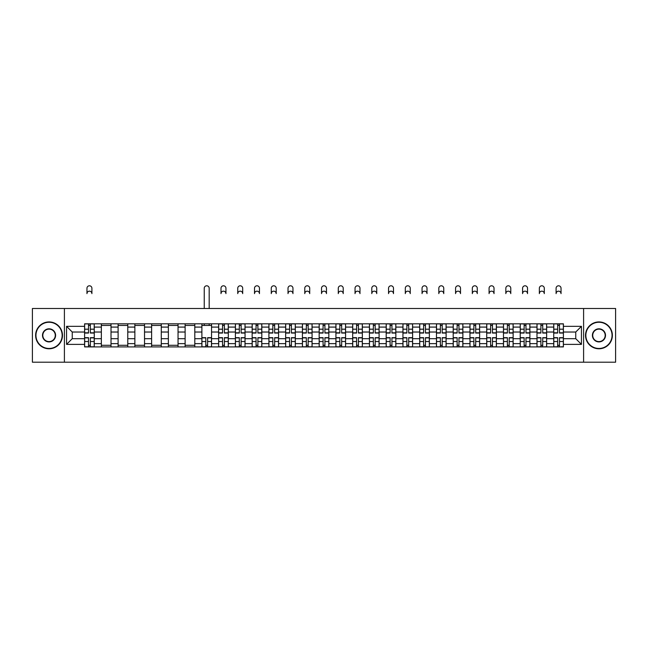 <?xml version="1.0" encoding="UTF-8"?>
<svg xmlns="http://www.w3.org/2000/svg" width="648" height="648" viewBox="0 0 648 648"><rect width="100%" height="100%" fill="white"/><g stroke="black" fill="none" stroke-linecap="round" stroke-linejoin="round"><path stroke-width="0.97" d="M583.597 362.208L615.6 362.208L615.6 308.505L32.4 308.505L32.4 362.208L583.597 362.208L583.597 308.505M101.355 346.907L101.355 327.086L94.268 327.086L94.268 346.907M94.268 327.086L94.268 323.814M101.355 327.086L101.355 323.814M111.019 323.814L111.019 346.907M118.106 346.907L118.106 323.814M127.778 323.814L127.778 346.907M134.865 346.907L134.865 323.814M144.528 323.814L144.528 346.907M151.616 346.907L151.616 323.814M161.287 323.814L161.287 346.907M168.375 346.907L168.375 323.814M178.038 323.814L178.038 346.907M185.126 346.907L185.126 323.814M194.797 323.814L194.797 346.907M201.884 346.907L201.884 323.814M211.548 323.814L211.548 346.907M218.635 346.907L218.635 323.814M228.307 323.814L228.307 346.907M235.394 346.907L235.394 323.814M245.057 323.814L245.057 346.907M252.145 346.907L252.145 323.814M261.816 323.814L261.816 346.907M268.904 346.907L268.904 323.814M278.567 323.814L278.567 346.907M285.655 346.907L285.655 323.814M295.326 323.814L295.326 346.907M302.414 346.907L302.414 323.814M312.077 323.814L312.077 346.907M319.164 346.907L319.164 323.814M328.836 323.814L328.836 346.907M335.923 346.907L335.923 323.814M345.587 323.814L345.587 346.907M352.674 346.907L352.674 323.814M362.345 323.814L362.345 346.907M369.433 346.907L369.433 323.814M379.096 323.814L379.096 346.907M386.184 346.907L386.184 323.814M395.855 323.814L395.855 346.907M402.943 346.907L402.943 323.814M412.606 323.814L412.606 346.907M419.693 346.907L419.693 323.814M429.365 323.814L429.365 346.907M436.452 346.907L436.452 323.814M446.116 323.814L446.116 346.907M453.203 346.907L453.203 323.814M462.875 323.814L462.875 346.907M469.962 346.907L469.962 323.814M479.625 323.814L479.625 346.907M486.713 346.907L486.713 323.814M496.384 323.814L496.384 346.907M503.472 346.907L503.472 323.814M513.135 323.814L513.135 346.907M520.223 346.907L520.223 323.814M529.894 323.814L529.894 346.907M536.981 346.907L536.981 323.814M546.645 323.814L546.645 346.907M553.732 346.907L553.732 323.814M553.732 338.685L546.645 338.685M536.981 338.685L529.894 338.685M520.223 338.685L513.135 338.685M503.472 338.685L496.384 338.685M486.713 338.685L479.625 338.685M469.962 338.685L462.875 338.685M453.203 338.685L446.116 338.685M436.452 338.685L429.365 338.685M419.693 338.685L412.606 338.685M402.943 338.685L395.855 338.685M386.184 338.685L379.096 338.685M369.433 338.685L362.345 338.685M352.674 338.685L345.587 338.685M335.923 338.685L328.836 338.685M319.164 338.685L312.077 338.685M302.414 338.685L295.326 338.685M285.655 338.685L278.567 338.685M268.904 338.685L261.816 338.685M252.145 338.685L245.057 338.685M235.394 338.685L228.307 338.685M218.635 338.685L211.548 338.685M201.884 338.685L194.797 338.685M185.126 338.685L178.038 338.685M168.375 338.685L161.287 338.685M151.616 338.685L144.528 338.685M134.865 338.685L127.778 338.685M118.106 338.685L111.019 338.685M101.355 338.685L94.268 338.685M553.732 332.027L546.645 332.027M536.981 332.027L529.894 332.027M520.223 332.027L513.135 332.027M503.472 332.027L496.384 332.027M486.713 332.027L479.625 332.027M469.962 332.027L462.875 332.027M453.203 332.027L446.116 332.027M436.452 332.027L429.365 332.027M419.693 332.027L412.606 332.027M402.943 332.027L395.855 332.027M386.184 332.027L379.096 332.027M369.433 332.027L362.345 332.027M352.674 332.027L345.587 332.027M335.923 332.027L328.836 332.027M319.164 332.027L312.077 332.027M302.414 332.027L295.326 332.027M285.655 332.027L278.567 332.027M268.904 332.027L261.816 332.027M252.145 332.027L245.057 332.027M235.394 332.027L228.307 332.027M218.635 332.027L211.548 332.027M201.884 332.027L194.797 332.027M185.126 332.027L178.038 332.027M168.375 332.027L161.287 332.027M151.616 332.027L144.528 332.027M134.865 332.027L127.778 332.027M118.106 332.027L111.019 332.027M101.355 332.027L94.268 332.027M72.244 338.685L84.596 338.685L84.596 332.027L72.244 332.027L72.244 338.685L66.558 344.38L66.558 326.333L84.596 326.333L84.596 332.027M563.404 332.027L563.404 338.685L575.756 338.685L575.756 332.027L563.404 332.027L563.404 323.814L84.596 323.814L84.596 326.333M563.404 326.333L581.442 326.333L581.442 344.38L563.404 344.38L563.404 338.685M84.596 338.685L84.596 346.907L563.404 346.907L563.404 344.38M84.596 344.38L66.558 344.38M64.403 362.208L64.403 308.505M90.347 345.295L88.517 345.295M88.517 325.426L90.347 325.426M111.019 345.295L101.355 345.295M101.355 325.426L111.019 325.426M127.778 345.295L118.106 345.295M118.106 325.426L127.778 325.426M144.528 345.295L134.865 345.295M134.865 325.426L144.528 325.426M161.287 345.295L151.616 345.295M151.616 325.426L161.287 325.426M178.038 345.295L168.375 345.295M168.375 325.426L178.038 325.426M194.797 345.295L185.126 345.295M185.126 325.426L194.797 325.426M207.627 345.295L205.805 345.295M201.884 325.426L211.548 325.426M224.386 345.295L222.556 345.295M222.556 325.426L224.386 325.426M241.137 345.295L239.315 345.295M239.315 325.426L241.137 325.426M257.896 345.295L256.065 345.295M256.065 325.426L257.896 325.426M274.647 345.295L272.824 345.295M272.824 325.426L274.647 325.426M291.406 345.295L289.575 345.295M289.575 325.426L291.406 325.426M308.156 345.295L306.334 345.295M306.334 325.426L308.156 325.426M324.915 345.295L323.085 345.295M323.085 325.426L324.915 325.426M341.666 345.295L339.844 345.295M339.844 325.426L341.666 325.426M358.425 345.295L356.594 345.295M356.594 325.426L358.425 325.426M375.176 345.295L373.353 345.295M373.353 325.426L375.176 325.426M391.935 345.295L390.104 345.295M390.104 325.426L391.935 325.426M408.686 345.295L406.863 345.295M406.863 325.426L408.686 325.426M425.444 345.295L423.614 345.295M423.614 325.426L425.444 325.426M442.195 345.295L440.373 345.295M440.373 325.426L442.195 325.426M458.954 345.295L457.124 345.295M457.124 325.426L458.954 325.426M475.705 345.295L473.882 345.295M473.882 325.426L475.705 325.426M492.464 345.295L490.633 345.295M490.633 325.426L492.464 325.426M509.215 345.295L507.392 345.295M507.392 325.426L509.215 325.426M525.974 345.295L524.143 345.295M524.143 325.426L525.974 325.426M542.724 345.295L540.902 345.295M540.902 325.426L542.724 325.426M559.483 345.295L557.653 345.295M557.653 325.426L559.483 325.426M66.558 326.333L72.244 332.027M575.756 338.685L581.442 344.38M575.756 332.027L581.442 326.333M91.903 293.633A2.47 2.47 0 0 0 89.432 291.163A2.47 2.47 0 0 0 86.962 293.633L86.962 288.263A2.47 2.47 0 0 1 89.432 285.792A2.47 2.47 0 0 1 91.903 288.263L91.903 293.633M90.347 333.048L90.347 323.919L94.211 323.919L94.211 333.048L90.347 333.048M88.517 325.312L90.347 325.312M88.517 323.919L84.653 323.919L84.653 333.048L88.517 333.048L88.517 323.919L90.347 323.919M88.517 337.665L88.517 346.793L84.653 346.793L84.653 337.665L88.517 337.665M90.347 345.4L88.517 345.4M90.347 346.793L94.211 346.793L94.211 337.665L90.347 337.665L90.347 346.793L88.517 346.793M49.046 348.462A13.106 13.106 0 0 0 62.151 335.356A13.106 13.106 0 0 0 49.046 322.259A13.106 13.106 0 0 0 35.948 335.356A13.106 13.106 0 0 0 49.046 348.462M49.046 321.935A13.422 13.422 0 0 1 62.475 335.356A13.422 13.422 0 0 1 49.046 348.786A13.422 13.422 0 0 1 35.624 335.356A13.422 13.422 0 0 1 49.046 321.935M49.046 341.909A6.553 6.553 0 0 1 42.493 335.356A6.553 6.553 0 0 1 49.046 328.803A6.553 6.553 0 0 1 55.598 335.356A6.553 6.553 0 0 1 49.046 341.909M49.046 329.127A6.229 6.229 0 0 0 42.817 335.356A6.229 6.229 0 0 0 49.046 341.585A6.229 6.229 0 0 0 55.274 335.356A6.229 6.229 0 0 0 49.046 329.127M598.955 348.462A13.106 13.106 0 0 0 612.052 335.356A13.106 13.106 0 0 0 598.955 322.259A13.106 13.106 0 0 0 585.849 335.356A13.106 13.106 0 0 0 598.955 348.462M598.955 321.935A13.422 13.422 0 0 1 612.376 335.356A13.422 13.422 0 0 1 598.955 348.786A13.422 13.422 0 0 1 585.525 335.356A13.422 13.422 0 0 1 598.955 321.935M598.955 341.909A6.553 6.553 0 0 1 592.402 335.356A6.553 6.553 0 0 1 598.955 328.803A6.553 6.553 0 0 1 605.507 335.356A6.553 6.553 0 0 1 598.955 341.909M598.955 329.127A6.229 6.229 0 0 0 592.726 335.356A6.229 6.229 0 0 0 598.955 341.585A6.229 6.229 0 0 0 605.183 335.356A6.229 6.229 0 0 0 598.955 329.127M225.941 293.633A2.47 2.47 0 0 0 223.471 291.163A2.47 2.47 0 0 0 221 293.633L221 288.263A2.47 2.47 0 0 1 223.471 285.792A2.47 2.47 0 0 1 225.941 288.263L225.941 293.633M224.386 333.048L224.386 323.919L228.25 323.919L228.25 333.048L224.386 333.048M222.556 325.312L224.386 325.312M222.556 323.919L218.692 323.919L218.692 333.048L222.556 333.048L222.556 323.919L224.386 323.919M242.692 293.633A2.47 2.47 0 0 0 240.222 291.163A2.47 2.47 0 0 0 237.751 293.633L237.751 288.263A2.47 2.47 0 0 1 240.222 285.792A2.47 2.47 0 0 1 242.692 288.263L242.692 293.633M241.137 333.048L241.137 323.919L245.009 323.919L245.009 333.048L241.137 333.048M239.315 325.312L241.137 325.312M239.315 323.919L235.443 323.919L235.443 333.048L239.315 333.048L239.315 323.919L241.137 323.919M259.451 293.633A2.47 2.47 0 0 0 256.981 291.163A2.47 2.47 0 0 0 254.51 293.633L254.51 288.263A2.47 2.47 0 0 1 256.981 285.792A2.47 2.47 0 0 1 259.451 288.263L259.451 293.633M257.896 333.048L257.896 323.919L261.76 323.919L261.76 333.048L257.896 333.048M256.065 325.312L257.896 325.312M256.065 323.919L252.202 323.919L252.202 333.048L256.065 333.048L256.065 323.919L257.896 323.919M209.183 308.505L209.183 288.263A2.47 2.47 0 0 0 206.712 285.792A2.47 2.47 0 0 0 204.242 288.263L204.242 308.505M205.805 337.665L205.805 346.793L201.933 346.793L201.933 337.665L205.805 337.665M207.627 345.4L205.805 345.4M207.627 346.793L211.491 346.793L211.491 337.665L207.627 337.665L207.627 346.793L205.805 346.793M209.183 323.814L209.183 325.426M204.242 323.814L204.242 325.426M222.556 337.665L222.556 346.793L218.692 346.793L218.692 337.665L222.556 337.665M224.386 345.4L222.556 345.4M224.386 346.793L228.25 346.793L228.25 337.665L224.386 337.665L224.386 346.793L222.556 346.793M239.315 337.665L239.315 346.793L235.443 346.793L235.443 337.665L239.315 337.665M241.137 345.4L239.315 345.4M241.137 346.793L245.009 346.793L245.009 337.665L241.137 337.665L241.137 346.793L239.315 346.793M256.065 337.665L256.065 346.793L252.202 346.793L252.202 337.665L256.065 337.665M257.896 345.4L256.065 345.4M257.896 346.793L261.76 346.793L261.76 337.665L257.896 337.665L257.896 346.793L256.065 346.793M276.202 293.633A2.47 2.47 0 0 0 273.731 291.163A2.47 2.47 0 0 0 271.269 293.633L271.269 288.263A2.47 2.47 0 0 1 273.731 285.792A2.47 2.47 0 0 1 276.202 288.263L276.202 293.633M274.647 333.048L274.647 323.919L278.519 323.919L278.519 333.048L274.647 333.048M272.824 325.312L274.647 325.312M272.824 323.919L268.952 323.919L268.952 333.048L272.824 333.048L272.824 323.919L274.647 323.919M272.824 337.665L272.824 346.793L268.952 346.793L268.952 337.665L272.824 337.665M274.647 345.4L272.824 345.4M274.647 346.793L278.519 346.793L278.519 337.665L274.647 337.665L274.647 346.793L272.824 346.793M292.961 293.633A2.47 2.47 0 0 0 290.49 291.163A2.47 2.47 0 0 0 288.02 293.633L288.02 288.263A2.47 2.47 0 0 1 290.49 285.792A2.47 2.47 0 0 1 292.961 288.263L292.961 293.633M291.406 333.048L291.406 323.919L295.269 323.919L295.269 333.048L291.406 333.048M289.575 325.312L291.406 325.312M289.575 323.919L285.711 323.919L285.711 333.048L289.575 333.048L289.575 323.919L291.406 323.919M289.575 337.665L289.575 346.793L285.711 346.793L285.711 337.665L289.575 337.665M291.406 345.4L289.575 345.4M291.406 346.793L295.269 346.793L295.269 337.665L291.406 337.665L291.406 346.793L289.575 346.793M309.712 293.633A2.47 2.47 0 0 0 307.241 291.163A2.47 2.47 0 0 0 304.779 293.633L304.779 288.263A2.47 2.47 0 0 1 307.241 285.792A2.47 2.47 0 0 1 309.712 288.263L309.712 293.633M308.156 333.048L308.156 323.919L312.028 323.919L312.028 333.048L308.156 333.048M306.334 325.312L308.156 325.312M306.334 323.919L302.462 323.919L302.462 333.048L306.334 333.048L306.334 323.919L308.156 323.919M306.334 337.665L306.334 346.793L302.462 346.793L302.462 337.665L306.334 337.665M308.156 345.4L306.334 345.4M308.156 346.793L312.028 346.793L312.028 337.665L308.156 337.665L308.156 346.793L306.334 346.793M326.471 293.633A2.47 2.47 0 0 0 324 291.163A2.47 2.47 0 0 0 321.529 293.633L321.529 288.263A2.47 2.47 0 0 1 324 285.792A2.47 2.47 0 0 1 326.471 288.263L326.471 293.633M324.915 333.048L324.915 323.919L328.779 323.919L328.779 333.048L324.915 333.048M323.085 325.312L324.915 325.312M323.085 323.919L319.221 323.919L319.221 333.048L323.085 333.048L323.085 323.919L324.915 323.919M343.221 293.633A2.47 2.47 0 0 0 340.759 291.163A2.47 2.47 0 0 0 338.288 293.633L338.288 288.263A2.47 2.47 0 0 1 340.759 285.792A2.47 2.47 0 0 1 343.221 288.263L343.221 293.633M341.666 333.048L341.666 323.919L345.538 323.919L345.538 333.048L341.666 333.048M339.844 325.312L341.666 325.312M339.844 323.919L335.972 323.919L335.972 333.048L339.844 333.048L339.844 323.919L341.666 323.919M359.98 293.633A2.47 2.47 0 0 0 357.51 291.163A2.47 2.47 0 0 0 355.039 293.633L355.039 288.263A2.47 2.47 0 0 1 357.51 285.792A2.47 2.47 0 0 1 359.98 288.263L359.98 293.633M358.425 333.048L358.425 323.919L362.289 323.919L362.289 333.048L358.425 333.048M356.594 325.312L358.425 325.312M356.594 323.919L352.731 323.919L352.731 333.048L356.594 333.048L356.594 323.919L358.425 323.919M376.731 293.633A2.47 2.47 0 0 0 374.269 291.163A2.47 2.47 0 0 0 371.798 293.633L371.798 288.263A2.47 2.47 0 0 1 374.269 285.792A2.47 2.47 0 0 1 376.731 288.263L376.731 293.633M375.176 333.048L375.176 323.919L379.048 323.919L379.048 333.048L375.176 333.048M373.353 325.312L375.176 325.312M373.353 323.919L369.481 323.919L369.481 333.048L373.353 333.048L373.353 323.919L375.176 323.919M393.49 293.633A2.47 2.47 0 0 0 391.019 291.163A2.47 2.47 0 0 0 388.549 293.633L388.549 288.263A2.47 2.47 0 0 1 391.019 285.792A2.47 2.47 0 0 1 393.49 288.263L393.49 293.633M391.935 333.048L391.935 323.919L395.798 323.919L395.798 333.048L391.935 333.048M390.104 325.312L391.935 325.312M390.104 323.919L386.24 323.919L386.24 333.048L390.104 333.048L390.104 323.919L391.935 323.919M410.249 293.633A2.47 2.47 0 0 0 407.778 291.163A2.47 2.47 0 0 0 405.308 293.633L405.308 288.263A2.47 2.47 0 0 1 407.778 285.792A2.47 2.47 0 0 1 410.249 288.263L410.249 293.633M408.686 333.048L408.686 323.919L412.557 323.919L412.557 333.048L408.686 333.048M406.863 325.312L408.686 325.312M406.863 323.919L402.991 323.919L402.991 333.048L406.863 333.048L406.863 323.919L408.686 323.919M427 293.633A2.47 2.47 0 0 0 424.529 291.163A2.47 2.47 0 0 0 422.059 293.633L422.059 288.263A2.47 2.47 0 0 1 424.529 285.792A2.47 2.47 0 0 1 427 288.263L427 293.633M425.444 333.048L425.444 323.919L429.308 323.919L429.308 333.048L425.444 333.048M423.614 325.312L425.444 325.312M423.614 323.919L419.75 323.919L419.75 333.048L423.614 333.048L423.614 323.919L425.444 323.919M443.759 293.633A2.47 2.47 0 0 0 441.288 291.163A2.47 2.47 0 0 0 438.818 293.633L438.818 288.263A2.47 2.47 0 0 1 441.288 285.792A2.47 2.47 0 0 1 443.759 288.263L443.759 293.633M442.195 333.048L442.195 323.919L446.067 323.919L446.067 333.048L442.195 333.048M440.373 325.312L442.195 325.312M440.373 323.919L436.509 323.919L436.509 333.048L440.373 333.048L440.373 323.919L442.195 323.919M460.509 293.633A2.47 2.47 0 0 0 458.039 291.163A2.47 2.47 0 0 0 455.568 293.633L455.568 288.263A2.47 2.47 0 0 1 458.039 285.792A2.47 2.47 0 0 1 460.509 288.263L460.509 293.633M458.954 333.048L458.954 323.919L462.818 323.919L462.818 333.048L458.954 333.048M457.124 325.312L458.954 325.312M457.124 323.919L453.26 323.919L453.26 333.048L457.124 333.048L457.124 323.919L458.954 323.919M477.268 293.633A2.47 2.47 0 0 0 474.798 291.163A2.47 2.47 0 0 0 472.327 293.633L472.327 288.263A2.47 2.47 0 0 1 474.798 285.792A2.47 2.47 0 0 1 477.268 288.263L477.268 293.633M475.705 333.048L475.705 323.919L479.577 323.919L479.577 333.048L475.705 333.048M473.882 325.312L475.705 325.312M473.882 323.919L470.019 323.919L470.019 333.048L473.882 333.048L473.882 323.919L475.705 323.919M494.019 293.633A2.47 2.47 0 0 0 491.549 291.163A2.47 2.47 0 0 0 489.078 293.633L489.078 288.263A2.47 2.47 0 0 1 491.549 285.792A2.47 2.47 0 0 1 494.019 288.263L494.019 293.633M492.464 333.048L492.464 323.919L496.328 323.919L496.328 333.048L492.464 333.048M490.633 325.312L492.464 325.312M490.633 323.919L486.77 323.919L486.77 333.048L490.633 333.048L490.633 323.919L492.464 323.919M510.778 293.633A2.47 2.47 0 0 0 508.307 291.163A2.47 2.47 0 0 0 505.837 293.633L505.837 288.263A2.47 2.47 0 0 1 508.307 285.792A2.47 2.47 0 0 1 510.778 288.263L510.778 293.633M509.215 333.048L509.215 323.919L513.086 323.919L513.086 333.048L509.215 333.048M507.392 325.312L509.215 325.312M507.392 323.919L503.528 323.919L503.528 333.048L507.392 333.048L507.392 323.919L509.215 323.919M527.529 293.633A2.47 2.47 0 0 0 525.058 291.163A2.47 2.47 0 0 0 522.588 293.633L522.588 288.263A2.47 2.47 0 0 1 525.058 285.792A2.47 2.47 0 0 1 527.529 288.263L527.529 293.633M525.974 333.048L525.974 323.919L529.837 323.919L529.837 333.048L525.974 333.048M524.143 325.312L525.974 325.312M524.143 323.919L520.279 323.919L520.279 333.048L524.143 333.048L524.143 323.919L525.974 323.919M544.288 293.633A2.47 2.47 0 0 0 541.817 291.163A2.47 2.47 0 0 0 539.347 293.633L539.347 288.263A2.47 2.47 0 0 1 541.817 285.792A2.47 2.47 0 0 1 544.288 288.263L544.288 293.633M542.724 333.048L542.724 323.919L546.596 323.919L546.596 333.048L542.724 333.048M540.902 325.312L542.724 325.312M540.902 323.919L537.038 323.919L537.038 333.048L540.902 333.048L540.902 323.919L542.724 323.919M561.038 293.633A2.47 2.47 0 0 0 558.568 291.163A2.47 2.47 0 0 0 556.097 293.633L556.097 288.263A2.47 2.47 0 0 1 558.568 285.792A2.47 2.47 0 0 1 561.038 288.263L561.038 293.633M559.483 333.048L559.483 323.919L563.347 323.919L563.347 333.048L559.483 333.048M557.653 325.312L559.483 325.312M557.653 323.919L553.789 323.919L553.789 333.048L557.653 333.048L557.653 323.919L559.483 323.919M323.085 337.665L323.085 346.793L319.221 346.793L319.221 337.665L323.085 337.665M324.915 345.4L323.085 345.4M324.915 346.793L328.779 346.793L328.779 337.665L324.915 337.665L324.915 346.793L323.085 346.793M339.844 337.665L339.844 346.793L335.972 346.793L335.972 337.665L339.844 337.665M341.666 345.4L339.844 345.4M341.666 346.793L345.538 346.793L345.538 337.665L341.666 337.665L341.666 346.793L339.844 346.793M356.594 337.665L356.594 346.793L352.731 346.793L352.731 337.665L356.594 337.665M358.425 345.4L356.594 345.4M358.425 346.793L362.289 346.793L362.289 337.665L358.425 337.665L358.425 346.793L356.594 346.793M373.353 337.665L373.353 346.793L369.481 346.793L369.481 337.665L373.353 337.665M375.176 345.4L373.353 345.4M375.176 346.793L379.048 346.793L379.048 337.665L375.176 337.665L375.176 346.793L373.353 346.793M390.104 337.665L390.104 346.793L386.24 346.793L386.24 337.665L390.104 337.665M391.935 345.4L390.104 345.4M391.935 346.793L395.798 346.793L395.798 337.665L391.935 337.665L391.935 346.793L390.104 346.793M406.863 337.665L406.863 346.793L402.991 346.793L402.991 337.665L406.863 337.665M408.686 345.4L406.863 345.4M408.686 346.793L412.557 346.793L412.557 337.665L408.686 337.665L408.686 346.793L406.863 346.793M423.614 337.665L423.614 346.793L419.75 346.793L419.75 337.665L423.614 337.665M425.444 345.4L423.614 345.4M425.444 346.793L429.308 346.793L429.308 337.665L425.444 337.665L425.444 346.793L423.614 346.793M440.373 337.665L440.373 346.793L436.509 346.793L436.509 337.665L440.373 337.665M442.195 345.4L440.373 345.4M442.195 346.793L446.067 346.793L446.067 337.665L442.195 337.665L442.195 346.793L440.373 346.793M457.124 337.665L457.124 346.793L453.26 346.793L453.26 337.665L457.124 337.665M458.954 345.4L457.124 345.4M458.954 346.793L462.818 346.793L462.818 337.665L458.954 337.665L458.954 346.793L457.124 346.793M473.882 337.665L473.882 346.793L470.019 346.793L470.019 337.665L473.882 337.665M475.705 345.4L473.882 345.4M475.705 346.793L479.577 346.793L479.577 337.665L475.705 337.665L475.705 346.793L473.882 346.793M490.633 337.665L490.633 346.793L486.77 346.793L486.77 337.665L490.633 337.665M492.464 345.4L490.633 345.4M492.464 346.793L496.328 346.793L496.328 337.665L492.464 337.665L492.464 346.793L490.633 346.793M507.392 337.665L507.392 346.793L503.528 346.793L503.528 337.665L507.392 337.665M509.215 345.4L507.392 345.4M509.215 346.793L513.086 346.793L513.086 337.665L509.215 337.665L509.215 346.793L507.392 346.793M524.143 337.665L524.143 346.793L520.279 346.793L520.279 337.665L524.143 337.665M525.974 345.4L524.143 345.4M527.529 346.793L529.837 346.793L529.837 337.665L525.974 337.665L525.974 346.793L524.143 346.793M540.902 337.665L540.902 346.793L537.038 346.793L537.038 337.665L540.902 337.665M542.724 345.4L540.902 345.4M544.288 346.793L546.596 346.793L546.596 337.665L542.724 337.665L542.724 346.793L539.347 346.793M557.653 337.665L557.653 346.793L553.789 346.793L553.789 337.665L557.653 337.665M559.483 345.4L557.653 345.4M561.038 346.793L563.347 346.793L563.347 337.665L559.483 337.665L559.483 346.793L556.097 346.793M536.981 327.086L529.894 327.086M520.223 327.086L513.135 327.086M503.472 327.086L496.384 327.086M486.713 327.086L479.625 327.086M469.962 327.086L462.875 327.086M453.203 327.086L446.116 327.086M436.452 327.086L429.365 327.086M419.693 327.086L412.606 327.086M402.943 327.086L395.855 327.086M386.184 327.086L379.096 327.086M369.433 327.086L362.345 327.086M352.674 327.086L345.587 327.086M335.923 327.086L328.836 327.086M319.164 327.086L312.077 327.086M302.414 327.086L295.326 327.086M285.655 327.086L278.567 327.086M268.904 327.086L261.816 327.086M252.145 327.086L245.057 327.086M235.394 327.086L228.307 327.086M218.635 327.086L211.548 327.086M201.884 327.086L194.797 327.086M185.126 327.086L178.038 327.086M168.375 327.086L161.287 327.086M151.616 327.086L144.528 327.086M134.865 327.086L127.778 327.086M118.106 327.086L111.019 327.086M553.732 327.086L546.645 327.086M536.981 343.626L529.894 343.626M520.223 343.626L513.135 343.626M503.472 343.626L496.384 343.626M486.713 343.626L479.625 343.626M469.962 343.626L462.875 343.626M453.203 343.626L446.116 343.626M436.452 343.626L429.365 343.626M419.693 343.626L412.606 343.626M402.943 343.626L395.855 343.626M386.184 343.626L379.096 343.626M369.433 343.626L362.345 343.626M352.674 343.626L345.587 343.626M335.923 343.626L328.836 343.626M319.164 343.626L312.077 343.626M302.414 343.626L295.326 343.626M285.655 343.626L278.567 343.626M268.904 343.626L261.816 343.626M252.145 343.626L245.057 343.626M235.394 343.626L228.307 343.626M218.635 343.626L211.548 343.626M201.884 343.626L194.797 343.626M185.126 343.626L178.038 343.626M168.375 343.626L161.287 343.626M151.616 343.626L144.528 343.626M134.865 343.626L127.778 343.626M118.106 343.626L111.019 343.626M101.355 343.626L94.268 343.626M553.732 343.626L546.645 343.626M90.347 332.821L94.211 332.821M90.347 329.192L94.211 329.192M84.653 332.821L88.517 332.821M84.653 329.192L88.517 329.192M88.517 337.892L84.653 337.892M88.517 341.52L84.653 341.52M94.211 337.892L90.347 337.892M94.211 341.52L90.347 341.52M224.386 332.821L228.25 332.821M224.386 329.192L228.25 329.192M218.692 332.821L222.556 332.821M218.692 329.192L222.556 329.192M241.137 332.821L245.009 332.821M241.137 329.192L245.009 329.192M235.443 332.821L239.315 332.821M235.443 329.192L239.315 329.192M257.896 332.821L261.76 332.821M257.896 329.192L261.76 329.192M252.202 332.821L256.065 332.821M252.202 329.192L256.065 329.192M205.805 337.892L201.933 337.892M205.805 341.52L201.933 341.52M211.491 337.892L207.627 337.892M211.491 341.52L207.627 341.52M222.556 337.892L218.692 337.892M222.556 341.52L218.692 341.52M228.25 337.892L224.386 337.892M228.25 341.52L224.386 341.52M239.315 337.892L235.443 337.892M239.315 341.52L235.443 341.52M245.009 337.892L241.137 337.892M245.009 341.52L241.137 341.52M256.065 337.892L252.202 337.892M256.065 341.52L252.202 341.52M261.76 337.892L257.896 337.892M261.76 341.52L257.896 341.52M274.647 332.821L278.519 332.821M274.647 329.192L278.519 329.192M268.952 332.821L272.824 332.821M268.952 329.192L272.824 329.192M272.824 337.892L268.952 337.892M272.824 341.52L268.952 341.52M278.519 337.892L274.647 337.892M278.519 341.52L274.647 341.52M291.406 332.821L295.269 332.821M291.406 329.192L295.269 329.192M285.711 332.821L289.575 332.821M285.711 329.192L289.575 329.192M289.575 337.892L285.711 337.892M289.575 341.52L285.711 341.52M295.269 337.892L291.406 337.892M295.269 341.52L291.406 341.52M308.156 332.821L312.028 332.821M308.156 329.192L312.028 329.192M302.462 332.821L306.334 332.821M302.462 329.192L306.334 329.192M306.334 337.892L302.462 337.892M306.334 341.52L302.462 341.52M312.028 337.892L308.156 337.892M312.028 341.52L308.156 341.52M324.915 332.821L328.779 332.821M324.915 329.192L328.779 329.192M319.221 332.821L323.085 332.821M319.221 329.192L323.085 329.192M341.666 332.821L345.538 332.821M341.666 329.192L345.538 329.192M335.972 332.821L339.844 332.821M335.972 329.192L339.844 329.192M358.425 332.821L362.289 332.821M358.425 329.192L362.289 329.192M352.731 332.821L356.594 332.821M352.731 329.192L356.594 329.192M375.176 332.821L379.048 332.821M375.176 329.192L379.048 329.192M369.481 332.821L373.353 332.821M369.481 329.192L373.353 329.192M391.935 332.821L395.798 332.821M391.935 329.192L395.798 329.192M386.24 332.821L390.104 332.821M386.24 329.192L390.104 329.192M408.686 332.821L412.557 332.821M408.686 329.192L412.557 329.192M402.991 332.821L406.863 332.821M402.991 329.192L406.863 329.192M425.444 332.821L429.308 332.821M425.444 329.192L429.308 329.192M419.75 332.821L423.614 332.821M419.75 329.192L423.614 329.192M442.195 332.821L446.067 332.821M442.195 329.192L446.067 329.192M436.509 332.821L440.373 332.821M436.509 329.192L440.373 329.192M458.954 332.821L462.818 332.821M458.954 329.192L462.818 329.192M453.26 332.821L457.124 332.821M453.26 329.192L457.124 329.192M475.705 332.821L479.577 332.821M475.705 329.192L479.577 329.192M470.019 332.821L473.882 332.821M470.019 329.192L473.882 329.192M492.464 332.821L496.328 332.821M492.464 329.192L496.328 329.192M486.77 332.821L490.633 332.821M486.77 329.192L490.633 329.192M509.215 332.821L513.086 332.821M509.215 329.192L513.086 329.192M503.528 332.821L507.392 332.821M503.528 329.192L507.392 329.192M525.974 332.821L529.837 332.821M525.974 329.192L529.837 329.192M520.279 332.821L524.143 332.821M520.279 329.192L524.143 329.192M542.724 332.821L546.596 332.821M542.724 329.192L546.596 329.192M537.038 332.821L540.902 332.821M537.038 329.192L540.902 329.192M559.483 332.821L563.347 332.821M559.483 329.192L563.347 329.192M553.789 332.821L557.653 332.821M553.789 329.192L557.653 329.192M323.085 337.892L319.221 337.892M323.085 341.52L319.221 341.52M328.779 337.892L324.915 337.892M328.779 341.52L324.915 341.52M339.844 337.892L335.972 337.892M339.844 341.52L335.972 341.52M345.538 337.892L341.666 337.892M345.538 341.52L341.666 341.52M356.594 337.892L352.731 337.892M356.594 341.52L352.731 341.52M362.289 337.892L358.425 337.892M362.289 341.52L358.425 341.52M373.353 337.892L369.481 337.892M373.353 341.52L369.481 341.52M379.048 337.892L375.176 337.892M379.048 341.52L375.176 341.52M390.104 337.892L386.24 337.892M390.104 341.52L386.24 341.52M395.798 337.892L391.935 337.892M395.798 341.52L391.935 341.52M406.863 337.892L402.991 337.892M406.863 341.52L402.991 341.52M412.557 337.892L408.686 337.892M412.557 341.52L408.686 341.52M423.614 337.892L419.75 337.892M423.614 341.52L419.75 341.52M429.308 337.892L425.444 337.892M429.308 341.52L425.444 341.52M440.373 337.892L436.509 337.892M440.373 341.52L436.509 341.52M446.067 337.892L442.195 337.892M446.067 341.52L442.195 341.52M457.124 337.892L453.26 337.892M457.124 341.52L453.26 341.52M462.818 337.892L458.954 337.892M462.818 341.52L458.954 341.52M473.882 337.892L470.019 337.892M473.882 341.52L470.019 341.52M479.577 337.892L475.705 337.892M479.577 341.52L475.705 341.52M490.633 337.892L486.77 337.892M490.633 341.52L486.77 341.52M496.328 337.892L492.464 337.892M496.328 341.52L492.464 341.52M507.392 337.892L503.528 337.892M507.392 341.52L503.528 341.52M513.086 337.892L509.215 337.892M513.086 341.52L509.215 341.52M524.143 337.892L520.279 337.892M524.143 341.52L520.279 341.52M529.837 337.892L525.974 337.892M529.837 341.52L525.974 341.52M540.902 337.892L537.038 337.892M540.902 341.52L537.038 341.52M546.596 337.892L542.724 337.892M546.596 341.52L542.724 341.52M557.653 337.892L553.789 337.892M557.653 341.52L553.789 341.52M563.347 337.892L559.483 337.892M563.347 341.52L559.483 341.52"/></g></svg>
